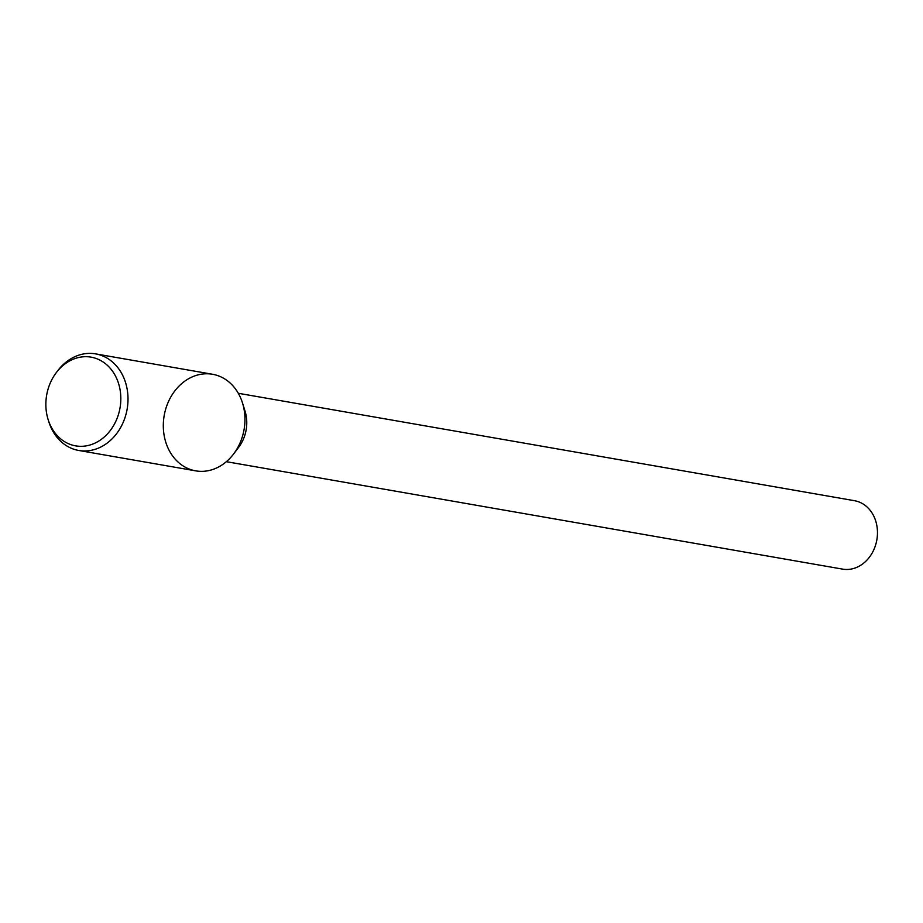 <?xml version="1.0" encoding="UTF-8"?>
<svg xmlns="http://www.w3.org/2000/svg" width="923" height="923" viewBox="0 0 923 923"><rect width="100%" height="100%" fill="white"/><g stroke="black" fill="none" stroke-linecap="round" stroke-linejoin="round"><path stroke-width="1.38" d="M226.366 461.685L842.595 569.122A34.716 28.717 -80.1 0 0 876.85 539.851A34.716 28.717 -80.1 0 0 854.525 500.716L238.296 393.279M233.623 453.954L238.734 447.194A34.716 28.717 -80.1 0 0 245.033 411.104L242.507 403.005A49.023 40.554 -80.1 0 0 199.599 374.519A49.023 40.554 -80.1 0 0 163.625 419.584A49.023 40.554 -80.1 0 0 186.573 467.88A49.023 40.554 -80.1 0 0 233.623 453.954A49.023 40.554 -80.1 0 0 242.507 403.005M48.1 419.469L48.804 421.73A49.023 40.554 -80.1 0 0 78.767 450.47L195.711 470.857A49.023 40.554 -80.1 0 0 244.076 429.53A49.023 40.554 -80.1 0 0 212.544 374.265L95.611 353.878A49.023 40.554 -80.1 0 0 57.688 370.781L56.257 372.673A45.019 37.232 -80.1 0 0 46.15 398.759A45.019 37.232 -80.1 0 0 48.1 419.469A45.019 37.232 -80.1 0 0 101.345 439.336A45.019 37.232 -80.1 0 0 113.091 372.004A45.019 37.232 -80.1 0 0 56.257 372.673M78.767 450.47A49.023 40.554 -80.1 0 0 127.132 409.143A49.023 40.554 -80.1 0 0 95.611 353.878"/></g></svg>
